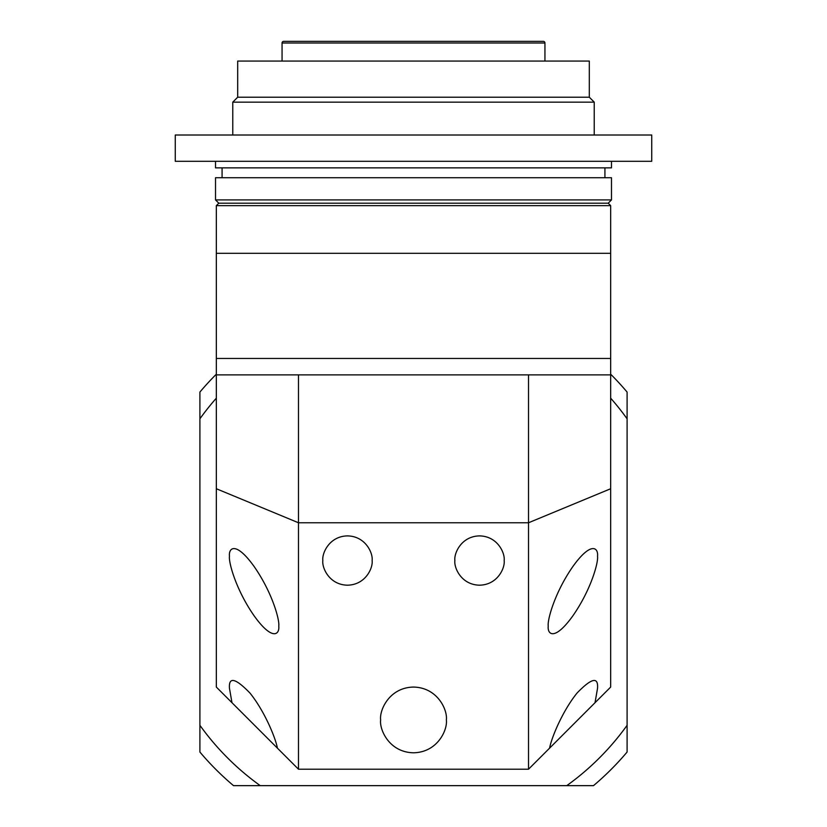 <?xml version="1.0" encoding="UTF-8"?>
<svg xmlns="http://www.w3.org/2000/svg" width="827" height="827" viewBox="0 0 827 827"><rect width="100%" height="100%" fill="white"/><g stroke="black" fill="none" stroke-linecap="round" stroke-linejoin="round"><path stroke-width="1.24" d="M454.871 560.541C453.889 567.746 461.28 584.854 479.526 585.185C497.761 584.854 505.152 567.746 504.17 560.541C505.152 553.335 497.761 536.227 479.526 535.896C461.28 536.227 453.889 553.335 454.871 560.541M322.83 560.541C321.848 567.746 329.239 584.854 347.474 585.185C365.72 584.854 373.111 567.746 372.129 560.541C373.111 553.335 365.72 536.227 347.474 535.896C329.239 536.227 321.848 553.335 322.83 560.541M229.472 556.302C228.479 562.112 235.871 589.661 254.116 615.795C272.352 641.256 279.753 634.619 278.761 626.008C279.753 620.198 272.352 592.639 254.116 566.505C235.871 541.044 228.479 547.691 229.472 556.302L229.472 556.302M277.417 748.156C275.629 738.263 264.857 711.592 250.054 693.15C235.437 678.037 228.583 676.434 229.472 688.343L231.974 702.702L298.485 769.224L528.515 769.224L528.515 374.889L298.485 374.889L298.485 522.767L528.515 522.767L610.667 488.736L610.667 687.072L595.026 702.702L597.528 688.343C598.417 676.434 591.563 678.037 576.946 693.15C562.143 711.592 551.371 738.263 549.583 748.156L595.026 702.702M548.239 626.008L548.239 626.008C547.247 634.619 554.648 641.256 572.884 615.795C591.129 589.661 598.521 562.112 597.528 556.302C598.521 547.691 591.129 541.044 572.884 566.505C554.648 592.639 547.247 620.198 548.239 626.008M380.637 719.924C379.314 729.538 389.176 752.343 413.5 752.787C437.824 752.343 447.686 729.538 446.363 719.924C447.686 710.321 437.824 687.516 413.5 687.072C389.176 687.516 379.314 710.321 380.637 719.924M231.974 702.702L216.333 687.072L216.333 374.889L610.667 374.889L610.667 488.736M216.333 488.736L298.485 522.767L298.485 769.224M549.583 748.156L528.515 769.224M175.262 135.008L651.738 135.008L651.738 161.296L175.262 161.296L175.262 135.008M544.941 61.064L544.941 42.994A1.644 1.644 0 0 0 543.298 41.35L283.702 41.35A1.644 1.644 0 0 0 282.059 42.994L282.059 61.064M232.769 102.145L237.69 97.214L589.31 97.214L594.231 102.145L232.769 102.145L232.769 135.008M589.31 97.214L589.31 61.064L237.69 61.064L237.69 97.214M594.231 102.145L594.231 135.008M216.333 398.169A262.883 262.883 0 0 0 199.907 418.803L199.907 392.07A279.319 279.319 0 0 1 216.333 374.207M199.907 725.31A262.883 262.883 0 0 0 260.247 785.65L233.514 785.65A279.319 279.319 0 0 1 199.907 752.043L199.907 418.803M566.753 785.65A262.883 262.883 0 0 0 627.093 725.31L627.093 752.043A279.319 279.319 0 0 1 593.486 785.65L260.247 785.65M610.667 374.207A279.319 279.319 0 0 1 627.093 392.07L627.093 725.31M627.093 418.803A262.883 262.883 0 0 0 610.667 398.169M215.516 161.296L215.516 167.86L611.484 167.86L611.484 161.296M604.919 177.722L604.919 167.86M222.081 177.722L222.081 167.86M216.333 205.654L218.804 203.194L608.196 203.194L611.484 199.907L215.516 199.907L218.804 203.194L608.196 203.194L610.667 205.654L216.333 205.654L216.333 253.3L610.667 253.3L610.667 374.889M215.516 199.907L215.516 177.722L611.484 177.722L611.484 199.907M610.667 205.654L610.667 253.3L216.333 253.3L216.333 358.453L610.667 358.453L216.333 358.453L216.333 374.889M544.941 42.994L282.059 42.994"/></g></svg>
